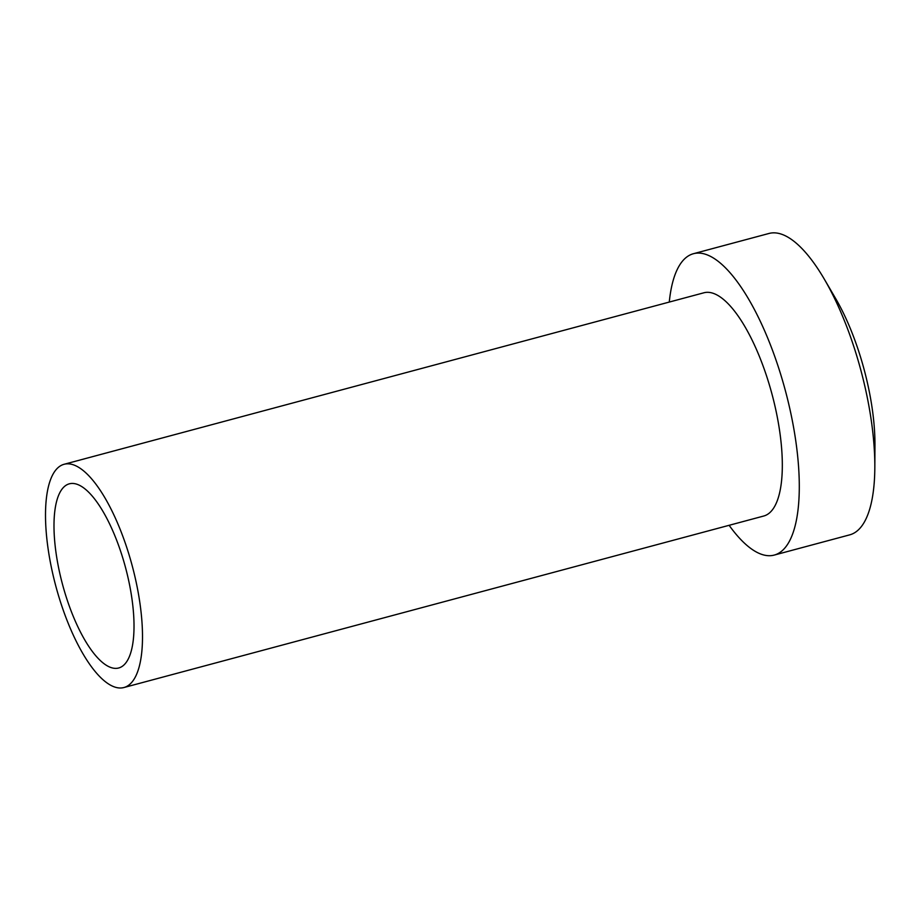 <?xml version="1.0" encoding="UTF-8"?>
<svg xmlns="http://www.w3.org/2000/svg" width="921" height="921" viewBox="0 0 921 921"><rect width="100%" height="100%" fill="white"/><g stroke="black" fill="none" stroke-linecap="round" stroke-linejoin="round"><path stroke-width="1.38" d="M136.515 583.845A115.562 39.522 75 0 1 123.932 687.527A115.562 39.522 75 0 1 51.495 567.969A115.562 39.522 75 0 1 64.09 464.288A115.562 39.522 75 0 1 136.515 583.845M129.078 582.463A95.335 32.603 -105 0 0 69.328 483.824A95.335 32.603 -105 0 0 58.932 569.362A95.335 32.603 -105 0 0 118.694 667.99A95.335 32.603 -105 0 0 129.078 582.463M123.932 687.527L763.739 516.025A115.562 39.522 -105 0 0 776.334 412.343A115.562 39.522 -105 0 0 703.897 292.786L64.09 464.288M669.279 302.065A156.006 53.36 75 0 1 693.432 253.712A156.006 53.36 75 0 1 791.208 415.118A156.006 53.36 75 0 1 774.216 555.087A156.006 53.36 75 0 1 729.121 525.304M774.216 555.087L849.738 534.848A156.006 53.36 -105 0 0 874.823 467.569A156.006 53.36 -105 0 0 866.742 394.879A156.006 53.36 -105 0 0 824.33 279.178A156.006 53.36 -105 0 0 768.954 233.474L693.432 253.712M874.823 467.569L874.95 445.096A121.342 41.503 -105 0 0 868.664 388.558A121.342 41.503 -105 0 0 835.669 298.577L824.33 279.178"/></g></svg>
